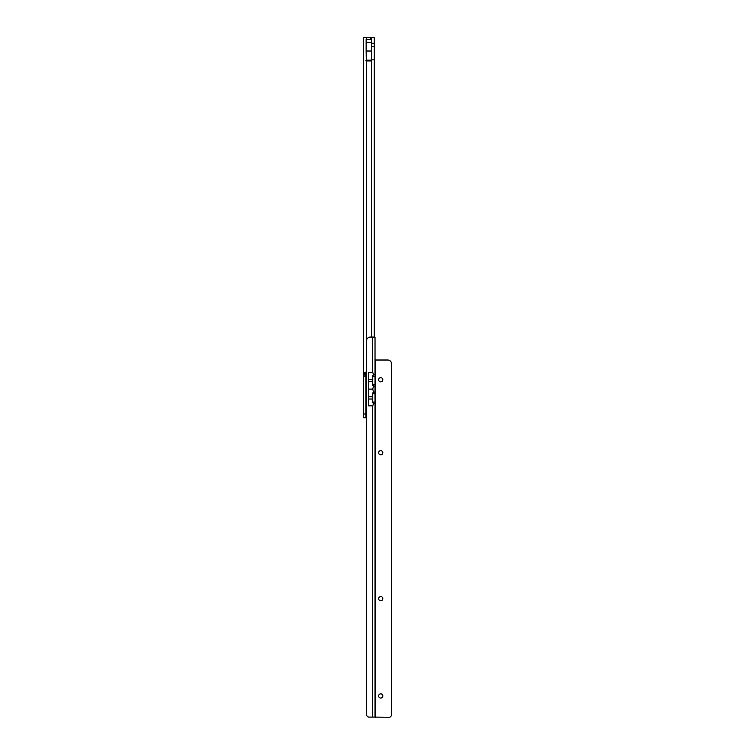 <?xml version="1.0" encoding="UTF-8"?>
<svg xmlns="http://www.w3.org/2000/svg" width="755" height="755" viewBox="0 0 755 755"><rect width="100%" height="100%" fill="white"/><g stroke="black" fill="none" stroke-linecap="round" stroke-linejoin="round"><path stroke-width="1.13" d="M365.911 373.225L366.081 372.177C364.221 372.215 363.4 372.564 363.627 373.225L365.911 373.225L365.911 375.981L363.627 375.981L363.627 37.75L374.272 37.75L374.272 43.262L371.611 43.262M365.911 60.551L371.611 60.947L365.911 60.9L365.911 60.202L371.611 60.155L371.536 39.458A2.284 2.284 0 0 0 369.327 37.75L366.288 37.75L366.288 39.458L371.536 39.458M366.288 60.155L366.137 51.029L371.611 51.029M371.611 60.947L371.611 337.07M366.137 51.029L366.137 39.458M366.666 372.177L366.288 60.947M374.272 43.262L374.272 337.07M366.666 417.779L363.627 417.779L363.627 375.981L365.911 375.981L365.911 417.779M374.272 59.843L371.611 59.843M366.137 42.667L371.611 42.667M366.137 42.497L371.611 42.497M380.728 693.864A2.086 2.086 180 0 1 382.823 695.959A2.086 2.086 -0 0 0 380.728 693.864A2.086 2.086 -0 0 0 378.642 695.95A2.086 2.086 180 0 1 380.728 693.864M380.728 596.582A2.086 2.086 180 0 1 382.823 598.668A2.086 2.086 -0 0 0 380.728 596.573A2.086 2.086 -0 0 0 378.642 598.668A2.086 2.086 180 0 1 380.728 596.582M380.728 450.65A2.086 2.086 180 0 1 382.823 452.736A2.086 2.086 -0 0 0 380.728 450.65A2.086 2.086 -0 0 0 378.642 452.736A2.086 2.086 180 0 1 380.728 450.65M380.728 377.689A2.086 2.086 180 0 1 382.823 379.774A2.086 2.086 -0 0 0 380.728 377.679A2.086 2.086 -0 0 0 378.642 379.774A2.086 2.086 180 0 1 380.728 377.689M378.642 695.95A2.086 2.086 -0 0 0 380.728 698.045A2.086 2.086 -0 0 0 382.823 695.95M378.642 598.668A2.086 2.086 -0 0 0 380.728 600.753A2.086 2.086 -0 0 0 382.823 598.668M378.642 452.736A2.086 2.086 -0 0 0 380.728 454.831A2.086 2.086 -0 0 0 382.823 452.736M378.642 379.774A2.086 2.086 -0 0 0 380.728 381.86A2.086 2.086 -0 0 0 382.823 379.774M372.753 389.127L373.583 385.805L375.027 386.447L375.027 391.845L373.583 392.458L372.753 389.127L368.572 389.127M372.753 405.85L373.583 403.293L372.753 402.821L372.753 392.921L373.583 392.458M373.583 403.293L375.027 403.925L375.027 717.108L372.366 717.09L389.089 717.25L375.027 717.108M366.666 714.947L366.675 715.051A2.284 2.284 180 0 0 368.95 717.09L372.366 717.108L368.95 717.09A2.284 2.284 180 0 1 366.675 715.06L366.666 339.797A3.803 3.803 180 0 1 370.318 337.07L375.027 337.079L375.027 374.367L373.583 374.971L372.753 372.404L368.572 372.404L368.572 405.85L372.366 405.85L372.366 717.09M375.027 386.447L375.027 374.367M373.583 385.805L372.753 385.343L372.753 379.265L368.572 379.265M372.753 379.265L372.753 375.443L373.583 374.971M391.364 715.193L391.364 715.212A2.284 2.284 180 0 1 389.089 717.25L389.089 717.25A2.284 2.284 180 0 0 391.364 715.193L391.364 715.212M391.373 715.098L391.373 362.74A3.803 3.803 180 0 0 387.721 360.012L375.32 360.012L375.027 359.286M375.027 403.925L375.027 391.845M366.288 372.177L366.288 417.779M365.911 376.198L363.627 376.198M365.911 413.985L363.627 413.985M365.911 374.461L363.627 374.461M365.911 373.697L363.627 373.697M374.272 43.479L371.611 43.479M374.272 46.536L371.611 46.536M372.753 384.597L375.027 384.597M372.753 376.245L375.027 376.245M372.366 337.07L372.366 372.404M375.414 717.231L375.414 360.012M372.753 393.723L375.027 393.723M372.753 402.085L375.027 402.085M372.753 396.743L368.572 396.743M372.753 381.539L368.572 381.539M372.753 399.027L368.572 399.027"/></g></svg>
